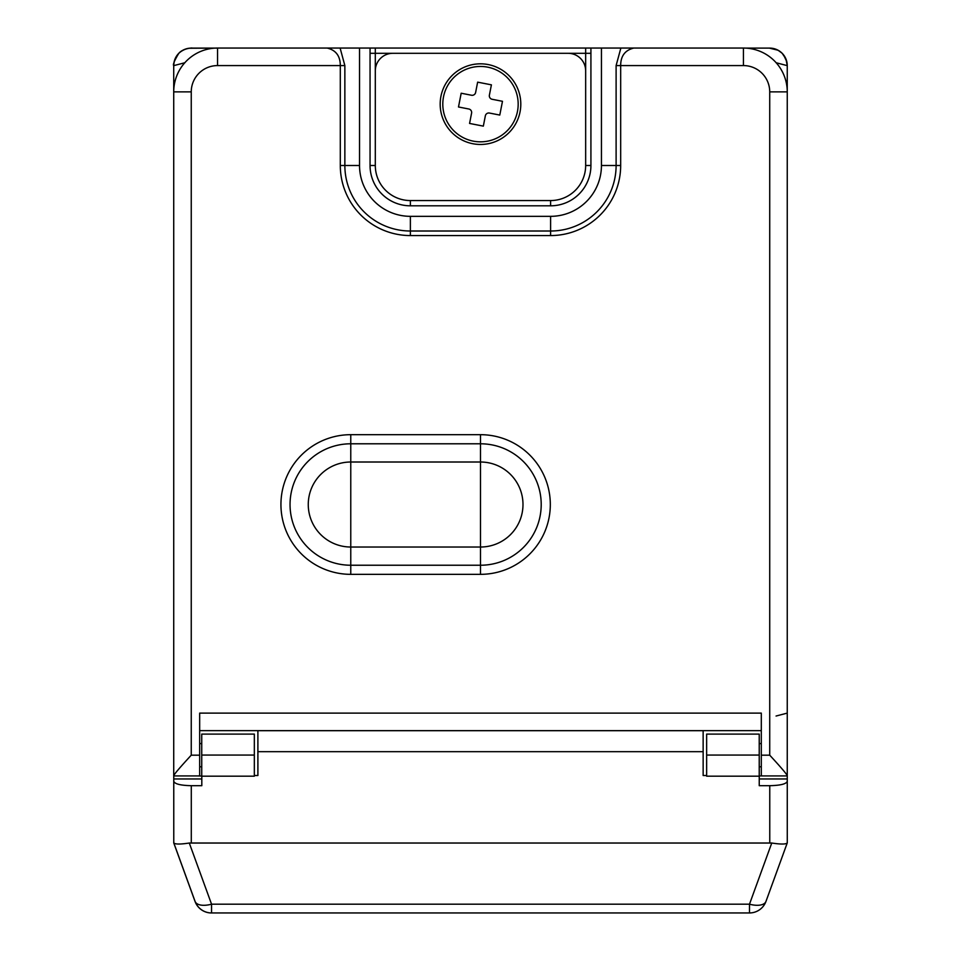 <?xml version="1.0" encoding="UTF-8"?>
<svg xmlns="http://www.w3.org/2000/svg" width="961" height="961" viewBox="0 0 961 961"><rect width="100%" height="100%" fill="white"/><g stroke="black" fill="none" stroke-linecap="round" stroke-linejoin="round"><path stroke-width="1.44" d="M173.833 843.025L195.035 901.418A17.526 17.526 90 0 0 210.591 912.926L211.552 912.95A17.526 17.526 -90 0 1 195.083 901.418A17.526 8.361 -20 0 0 211.552 904.181L189.293 843.025L771.755 843.025C780.909 844.419 786.086 844.359 787.275 842.869L765.965 901.418A17.526 17.526 -90 0 1 749.484 912.95L211.552 912.95L211.552 904.181L749.496 904.181A17.526 8.361 20 0 0 765.965 901.418L787.275 842.869L787.251 730.648M759.226 755.214L759.238 775.923L763.442 775.923L761.304 775.863L761.304 713.11L199.672 713.11L199.672 755.178L191.251 755.178C179.202 768.235 173.364 775.155 173.725 775.923L199.672 775.923M173.725 775.923L173.725 65.636L184.908 62.729M191.251 755.178L191.251 91.872A26.295 26.295 0 0 1 217.546 65.576L340.302 65.576C340.29 56.014 335.906 50.164 327.148 48.05L217.546 48.05A43.822 43.822 0 0 0 173.725 91.872L173.725 65.624A17.526 17.526 0 0 0 173.725 65.636L173.725 65.636C174.289 56.735 178.914 51.017 187.599 48.494M201.81 785.69L201.81 776.188L201.81 785.69L191.287 785.69C180.416 785.437 174.578 783.948 173.761 781.221L173.761 776.224M787.251 713.11L776.068 716.029M776.068 62.729L787.251 65.636L787.251 91.872L787.251 65.636A17.526 17.526 -90 0 1 787.251 65.636L785.942 58.981L782.158 53.275L778.122 50.248L769.341 48.11M769.725 755.178L769.725 91.872L787.251 91.872L787.251 775.923C787.612 775.155 781.773 768.235 769.725 755.178L761.304 755.178M761.304 775.923L787.251 775.923M195.299 901.983A17.526 8.361 -20 0 1 195.035 901.418L173.725 842.869M173.761 781.221L173.773 842.869C174.962 844.359 180.139 844.419 189.293 843.025M771.755 843.025L749.496 904.181L749.484 912.95L750.409 912.95M759.238 785.69L759.238 776.188L759.238 785.69L769.761 785.69C780.632 785.437 786.482 783.948 787.287 781.221M257.896 775.515L257.896 730.696L257.908 775.515L254.329 775.515M257.896 730.696L703.14 730.696L703.152 775.515L706.647 775.515L703.152 775.515M706.647 755.07L706.647 734.096L759.226 734.096L759.226 755.07L706.647 755.07L706.647 776.188L759.226 776.188L759.226 755.07M199.672 755.178L199.672 775.863L197.534 775.923L201.738 776.056M199.672 743.538A11.652 11.652 0 0 1 201.738 743.718M201.738 766.65A11.652 11.652 0 0 1 199.672 766.83M761.304 730.636L199.672 730.636M761.304 766.83A11.652 11.652 0 0 1 759.238 766.65M759.226 743.718A11.652 11.652 0 0 1 761.304 743.538M201.738 755.07L201.738 734.096L254.329 734.096L254.329 755.07L201.738 755.07L201.738 776.188L254.329 776.188L254.329 755.07M203.42 48.11L215.348 48.11M745.628 48.11L769.725 48.11A17.526 17.526 0 0 1 787.251 65.636L787.251 65.54A17.526 17.526 -90 0 1 787.251 65.588M216.465 48.11L191.239 48.11A17.526 17.526 -45 0 0 173.725 65.636L173.725 65.528A17.526 17.526 0 0 0 173.725 65.624L173.725 65.612M769.725 91.872A26.295 26.295 0 0 0 743.43 65.576L743.43 48.05A43.822 43.822 0 0 1 787.251 91.872A43.822 43.822 0 0 0 743.43 48.05L359.534 48.05L359.534 165.496A50.837 50.837 0 0 0 410.371 216.333L550.605 216.333A50.837 50.837 0 0 0 601.442 165.496L601.442 48.05M327.148 48.05L359.534 48.05M743.43 65.576L620.674 65.576C620.674 56.014 625.07 50.164 633.828 48.05M370.057 48.05L370.057 165.496A40.314 40.314 0 0 0 410.371 205.81L550.605 205.81A40.314 40.314 0 0 0 590.919 165.496L590.919 48.05M375.307 70.838A17.526 17.526 0 0 1 392.845 53.311L375.307 53.311L375.307 165.496L370.057 165.496M585.657 48.05L585.657 53.311L392.845 53.311M568.131 53.311A17.526 17.526 0 0 1 585.657 70.838L585.657 165.496A35.064 35.064 0 0 1 550.605 200.561L550.605 205.81M375.307 165.496A35.064 35.064 0 0 0 410.371 200.561L550.605 200.561M440.174 104.148A40.314 40.314 0 0 0 480.488 144.462A40.314 40.314 0 0 0 520.802 104.148A40.314 40.314 0 0 0 480.488 63.822A40.314 40.314 0 0 0 440.174 104.148M517.474 111.38A37.683 37.683 0 0 0 487.72 67.162A37.683 37.683 0 0 0 443.501 96.905A37.683 37.683 0 0 0 473.256 141.135A37.683 37.683 0 0 0 517.474 111.38M477.641 82.153L475.623 92.472A3.508 3.508 0 0 1 471.515 95.247L461.184 93.229L458.493 106.983L468.824 109.001A3.508 3.508 0 0 1 471.587 113.122L469.569 123.44L483.335 126.131L485.353 115.813A3.508 3.508 0 0 1 489.461 113.05L499.78 115.068L502.483 101.301L492.152 99.283A3.508 3.508 0 0 1 489.389 95.163L491.407 84.844L477.641 82.153M210.591 912.926L210.567 912.95A17.526 17.526 0 0 1 195.035 901.418M195.083 901.418L173.773 842.869M769.761 785.69L769.761 842.833M787.287 778.963L759.238 778.963M191.287 785.69L191.287 842.833M703.152 751.682L257.908 751.682M173.761 778.963L201.81 778.963M173.725 91.872L191.251 91.872M217.546 48.05L217.546 65.576M340.11 48.05L344.855 65.576L340.302 65.576L340.302 165.496A70.069 70.069 0 0 0 410.371 235.565L550.605 235.565A70.069 70.069 0 0 0 620.674 165.496L616.109 165.496L616.109 65.576L620.866 48.05M616.109 65.576L620.674 65.576L620.674 165.496M480.488 434.684L350.765 434.684A69.829 69.829 0 0 0 280.936 504.513A69.829 69.829 0 0 0 350.765 574.342L480.488 574.342A69.829 69.829 0 0 0 550.317 504.513A69.829 69.829 0 0 0 480.488 434.684L480.488 443.79L350.765 443.79A60.723 60.723 0 0 0 290.042 504.513A60.723 60.723 0 0 0 350.765 565.236L480.488 565.236A60.723 60.723 0 0 0 541.211 504.513A60.723 60.723 0 0 0 480.488 443.79L480.488 462.013L350.765 462.013A42.512 42.512 0 0 0 308.265 504.513A42.512 42.512 0 0 0 350.765 547.025L350.765 574.342M550.605 235.565L550.605 231.012A65.504 65.504 0 0 0 616.109 165.496L601.442 165.496M410.371 235.565L410.371 231.012L550.605 231.012L550.605 216.333M340.302 165.496L344.855 165.496A65.504 65.504 0 0 0 410.371 231.012L410.371 216.333M344.855 65.576L344.855 165.496L359.534 165.496M375.307 48.05L375.307 53.311L370.057 53.311M590.919 53.311L585.657 53.311L585.657 70.838M585.657 165.496L590.919 165.496M410.371 200.561L410.371 205.81M350.765 434.684L350.765 547.025L480.488 547.025A42.512 42.512 0 0 0 522.988 504.513A42.512 42.512 0 0 0 480.488 462.013L480.488 574.342M749.484 912.95A17.526 17.526 0 0 0 765.965 901.418M188.957 48.254L217.414 48.11M215.276 48.11L191.275 48.11C195.047 47.87 183.755 47.569 178.842 53.251C174.434 60.543 172.728 64.675 173.725 65.648L174.097 62.021M783.587 54.909L786.807 61.696L787.251 65.648C786.759 57.059 782.374 51.401 774.098 48.663M769.473 48.11L768.704 48.11"/></g></svg>
